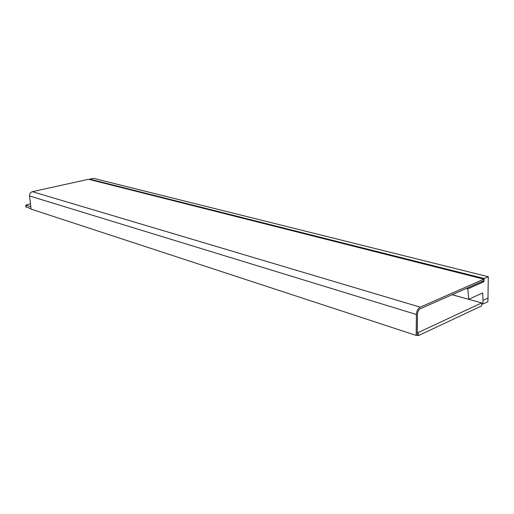 <?xml version="1.0" encoding="UTF-8"?>
<svg xmlns="http://www.w3.org/2000/svg" width="514" height="514" viewBox="0 0 514 514"><rect width="100%" height="100%" fill="white"/><g stroke="black" fill="none" stroke-linecap="round" stroke-linejoin="round"><path stroke-width="0.77" d="M416.706 335.154L418.293 335.674L481.612 305.914L481.714 302.913L452.05 294.728M418.293 335.674L418.332 332.487L481.714 302.913M30.454 203.775L25.739 205.157L30.808 206.834M417.272 332.147L418.332 332.487M26.092 206.891L31.046 208.838M88.543 179.283L32.369 191.683L420.246 307.16L483.886 279.16L88.543 179.283M32.369 191.683C30.435 192.332 29.491 193.759 29.542 195.962L31.078 209.108L416.167 335.411L417.239 334.903L417.484 314.022C417.676 311.497 418.589 309.749 420.227 308.779L483.835 280.683L483.886 279.16M420.246 307.16C417.953 308.516 416.668 310.964 416.398 314.51L416.167 335.411M481.689 303.684L482.922 304.025L487.902 301.692L488.3 276.744L484.227 278.53L483.661 281.845L467.779 288.881L468.762 299.296L482.691 292.948L483.006 300.388L488.236 297.959M89.757 179.592L89.744 179.142L93.452 178.326L488.3 276.744M483.006 300.388L482.922 304.025M452.102 294.702L468.762 299.296M466.217 288.463L467.779 288.881M483.661 281.845L482.106 281.447M483.758 280.715L484.156 280.817M89.744 179.142L484.227 278.53M26.13 207.226L25.893 205.24M29.542 195.962L416.398 314.51M25.97 207.142L25.739 205.157"/></g></svg>
